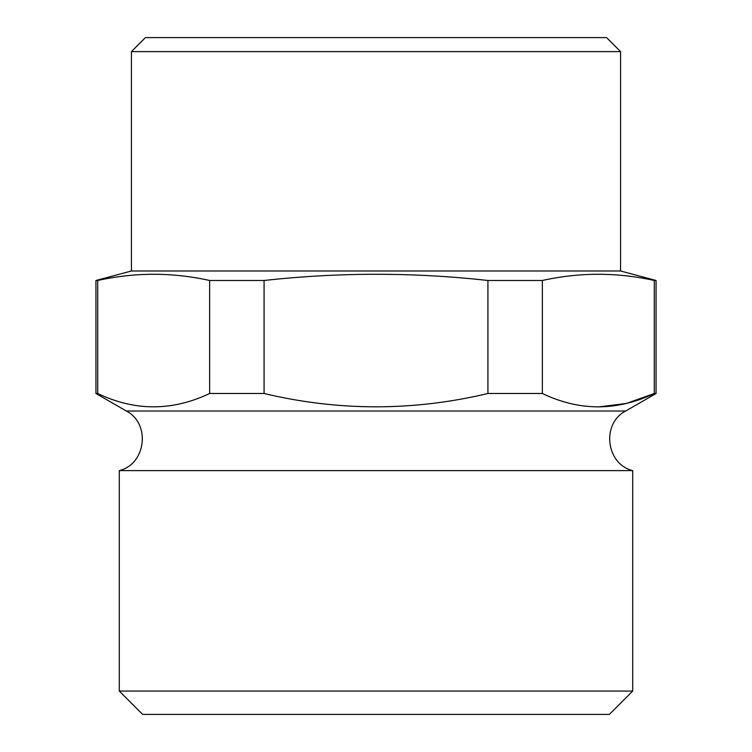 <?xml version="1.0" encoding="UTF-8"?>
<svg xmlns="http://www.w3.org/2000/svg" width="752" height="752" viewBox="0 0 752 752"><rect width="100%" height="100%" fill="white"/><g stroke="black" fill="none" stroke-linecap="round" stroke-linejoin="round"><path stroke-width="1.13" d="M131.421 51.606L620.579 51.606L606.582 37.6L145.418 37.6L131.421 51.606L131.421 270.983L95.946 280.487L95.946 393.493L97.713 393.493C134.796 411.278 172.105 411.278 209.639 393.493L264.074 393.493C338.635 411.259 413.252 411.259 487.926 393.493L542.361 393.493C579.444 411.278 616.753 411.278 654.287 393.493L626.425 403.439L598.319 406.964M632.714 691.06L609.383 714.4L142.617 714.4L119.286 691.06L632.714 691.06L632.714 470.611L119.286 470.611L119.286 691.06M632.714 470.611C605.896 464.153 601.121 423.508 625.72 411.006L656.054 393.493L654.287 393.493L654.287 280.487C616.978 272.215 579.67 272.215 542.361 280.487L487.926 280.487L487.926 393.493M264.074 393.493L264.074 280.487L209.639 280.487C172.33 272.215 135.022 272.215 97.713 280.487L97.713 393.493M97.713 280.487L95.946 280.487M620.579 51.606L620.579 270.983L656.054 280.487L654.287 280.487M542.361 280.487L542.361 393.493M209.639 280.487L209.639 393.493M620.579 270.983L131.421 270.983M264.074 280.487C338.936 272.215 413.553 272.215 487.926 280.487M625.72 411.006L126.28 411.006L95.946 393.493M656.054 280.487L656.054 393.493M126.28 411.006C150.879 423.508 146.104 464.144 119.286 470.611"/></g></svg>
